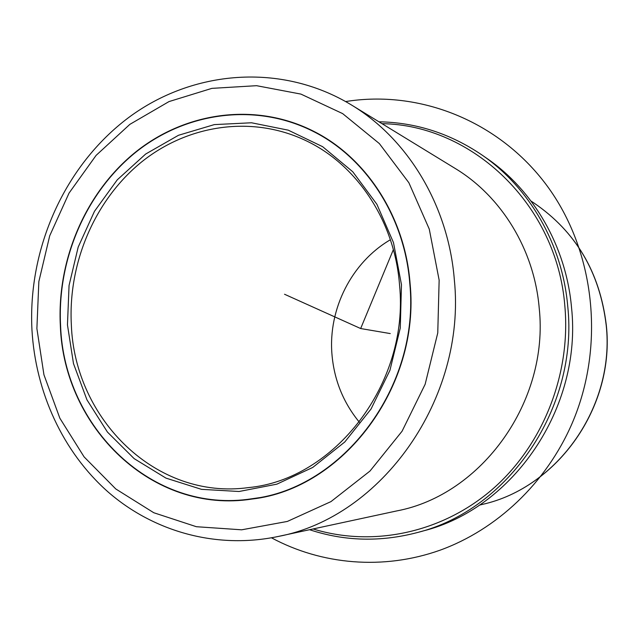 <?xml version="1.0" encoding="UTF-8"?>
<svg xmlns="http://www.w3.org/2000/svg" width="639" height="639" viewBox="0 0 639 639"><rect width="100%" height="100%" fill="white"/><g stroke="black" fill="none" stroke-linecap="round" stroke-linejoin="round"><path stroke-width="0.96" d="M410.094 283.628C405.126 217.364 366.818 158.384 314.652 131.794C256.79 101.968 186.788 111.466 136.283 151.515C85.826 191.828 56.815 259.418 60.346 325.738C63.708 427.491 152.569 514.762 252.181 499.019C342.768 488.843 420.494 386.946 410.094 283.628M278.109 536.488L396.891 510.896C481.582 494.913 549.3 401.604 539.204 308.022C534.244 249.498 501.351 196.317 455.152 168.432L351.506 105.004C281.096 62.271 192.339 70.09 128.527 117.64C64.683 165.485 27.781 248.283 31.95 329.764C35.512 392.106 62.766 451.949 108.103 491.982C153.624 531.632 216.581 549.468 278.109 536.488C381.483 517.318 466.51 398.664 454.345 279.866C448.482 205.646 407.898 138.982 351.506 105.004M313.094 528.948C371.786 547.088 440.455 533.581 491.431 490.129C542.215 446.557 571.082 375.157 564.86 306.137C557 204.352 471.814 124.845 382.026 123.678M309.564 529.707C344.581 541.313 380.604 542.231 417.618 532.479C508.604 509.754 578.734 407.578 567.72 306.057C562.296 244.066 529.172 187.323 481.846 154.91C450.136 133.463 415.837 122.432 378.951 121.801M417.618 532.479L423.25 530.929C513.189 508.452 582.417 407.642 571.522 307.471C566.154 246.303 533.429 190.27 486.646 158.232L481.846 154.91M399.567 285.29C394.886 221.973 357.712 165.757 307.367 141.339C253.236 114.74 188.353 124.325 141.554 161.987C94.82 199.903 68.006 262.941 71.344 324.764C74.627 419.32 156.283 500.377 248.459 487.597C334.644 479.649 409.399 383.32 399.567 285.29M390.381 239.737C351.634 262.445 328.238 308.749 331.929 353.958C334.029 379.694 343.175 402.434 359.342 422.179M401.468 284.667L393.488 242.62L376.898 204.296L352.784 171.779L322.647 146.69L288.253 130.164L251.51 122.776L214.321 124.605L178.497 135.276L145.676 154.031L117.288 179.807L94.484 211.301L78.198 247.053L69.06 285.465L67.454 324.884L73.485 363.591L86.976 399.878L107.456 432.084L134.142 458.626L165.948 478.108L201.477 489.338L239.074 491.495L276.831 484.17L312.743 467.444L344.772 441.996L371.027 409.048L389.918 370.348L400.27 328.079L401.468 284.667M60.585 325.706C63.94 427.291 152.617 514.411 252.054 498.739C342.536 488.619 420.19 386.859 409.807 283.668C404.846 217.468 366.562 158.552 314.436 132.009C256.67 102.272 186.788 111.777 136.379 151.762C86.017 192.027 57.055 259.498 60.585 325.706M393.368 249.625L360.66 328.542L284.531 294.252M360.66 328.542L390.245 333.574M271.455 537.798C321.537 564.772 383.24 570.387 440.031 550.203C496.647 529.691 546.033 483.308 571.961 423.713C605.684 345.675 594.949 250.552 546.832 185.502C498.548 120.42 418.928 89.708 345.659 101.561M36.886 328.558L43.939 374.758L59.842 418.186L84.084 456.877L115.803 488.971L153.775 512.734L196.381 526.712L241.662 529.811L287.342 521.44L330.954 501.615L369.981 471.055L402.059 431.237L425.143 384.287L437.763 332.903L439.145 280.13L429.264 229.089L408.872 182.73L379.358 143.583L342.64 113.606L300.929 94.101L256.574 85.69L211.876 88.366L169 101.585L129.861 124.357L96.098 155.389L69.036 193.106L49.714 235.783L38.851 281.575L36.886 328.558M533.932 202.978C575.803 231.59 599.925 272.326 606.307 325.179C615.341 406.26 557.823 487.485 482.669 504.339C557.583 487.589 615.245 406.3 606.187 325.091C599.781 272.19 575.691 231.486 533.932 202.978L531.081 201.109M482.669 504.339L479.362 505.153M261.758 497.342L252.054 498.739M323.134 136.538L314.436 132.009"/></g></svg>

